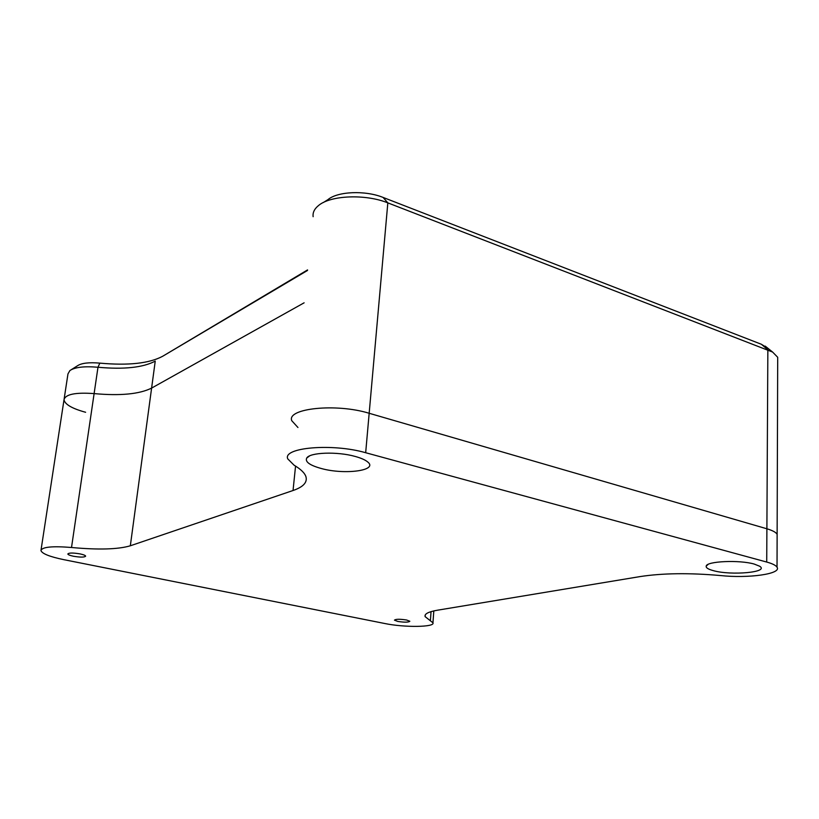 <?xml version="1.0" encoding="UTF-8"?>
<svg xmlns="http://www.w3.org/2000/svg" width="819" height="819" viewBox="0 0 819 819"><rect width="100%" height="100%" fill="white"/><g stroke="black" fill="none" stroke-linecap="round" stroke-linejoin="round"><path stroke-width="1.23" d="M713.318 570.638C731.111 575.747 769.768 572.286 759.622 566.216L754.197 564.056C739.393 559.725 706.623 561.23 706.203 566.093C705.794 567.751 708.159 569.256 713.318 570.638M321.191 468.478C344.84 475.133 379.187 470.454 367.414 461.732C364.926 459.756 360.841 457.995 355.18 456.439C337.264 451.351 309.715 452.364 306.716 458.067C304.934 461.834 309.766 465.305 321.191 468.478M80.067 553.9C83.528 554.637 85.381 555.384 85.647 556.142C84.572 557.37 80.508 557.411 73.454 556.244C69.973 555.507 68.1 554.76 67.823 553.992C68.909 552.753 72.983 552.723 80.067 553.9M406.593 620.003L409.838 621.263C408.568 622.389 404.535 622.45 397.747 621.426L394.461 620.157C395.731 619.031 399.774 618.98 406.593 620.003M130.334 545.782C118.12 549.406 98.515 549.979 71.519 547.491C52.232 545.935 42.045 546.959 40.95 550.563C42.097 553.695 49.713 556.725 63.8 559.664L384.787 623.515C404.269 627.61 435.35 627.262 432.954 622.809L425.122 616.635C424.273 613.933 428.388 611.783 437.459 610.206L640.1 576.576C662.561 573.146 689.281 572.798 720.259 575.532C748.412 578.562 781.93 573.986 777.026 567.198C775.859 565.345 772.419 563.626 766.717 562.049L365.673 452.723C332.401 443.069 282.248 447.502 287.776 458.896L294.062 465.182C300.89 469.236 304.873 473.136 306.009 476.914C307.401 482.545 303.081 487.07 293.038 490.509L130.334 545.782L151.607 388.093L304.115 302.815L151.607 388.093C139.445 394.144 120.28 395.986 94.113 393.601C120.28 395.986 139.445 394.144 151.607 388.093L155.241 361.118C143.09 367.567 124.007 369.604 97.983 367.25C84.296 366.083 74.939 367.178 69.902 370.546L67.967 373.894L64.169 398.771M41.052 549.907L64.015 399.744C65.377 394.297 75.409 392.25 94.113 393.601C75.409 392.25 65.377 394.297 64.015 399.744C64.885 404.391 72.082 408.568 85.616 412.274M297.952 427.498L291.769 420.71C286.404 408.353 336.24 403.071 369.174 413.278L766.901 528.787C772.563 530.466 775.972 532.309 777.129 534.326L777.702 357.289L772.624 352.068L387.827 202.877C365.356 193.765 330.364 195.28 318.478 205.579C314.373 208.927 312.592 212.633 313.134 216.697M323.3 202.549L327.928 199.641C337.551 191.37 365.223 190.162 383.087 197.43L761.394 344.277L768.181 348.505M71.325 369.656L77.436 365.796C81.49 363.083 88.964 362.193 99.836 363.124C128.255 365.704 149.191 363.431 162.623 356.296L307.555 269.912M291.769 420.71C286.404 408.353 336.24 403.071 369.174 413.278L766.901 528.787C772.563 530.466 775.972 532.309 777.129 534.326L777.026 567.198M777.692 361.036L777.702 357.289M307.504 270.465L162.623 356.296M71.519 547.491L97.983 367.25L99.836 363.124M430.384 620.802L431.05 611.629M766.717 562.049L767.853 349.795L761.394 344.277M365.673 452.723L387.827 202.877L383.087 197.43M293.038 490.509L295.557 466.083M432.954 622.809L433.804 610.913M425.122 616.635L425.245 614.967M309.49 455.968L306.716 458.067M708.138 564.393L706.203 566.093M765.202 346.109L772.624 352.068"/></g></svg>
